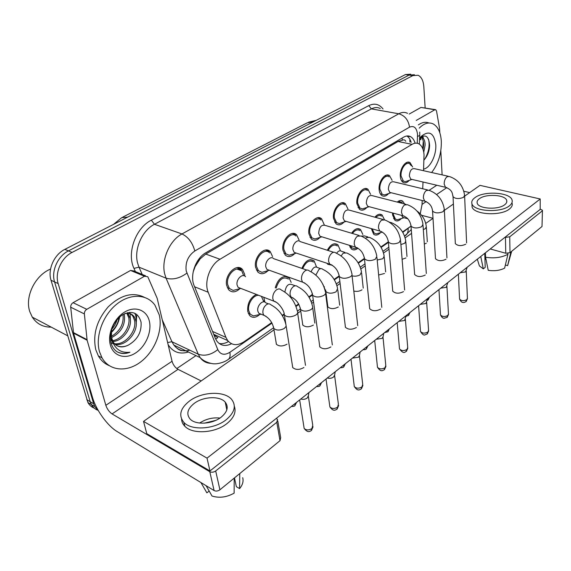 <?xml version="1.0" encoding="UTF-8"?>
<svg xmlns="http://www.w3.org/2000/svg" width="571" height="571" viewBox="0 0 571 571"><rect width="100%" height="100%" fill="white"/><g stroke="black" fill="none" stroke-linecap="round" stroke-linejoin="round"><path stroke-width="0.86" d="M263.802 297.291L264.865 302.102M259.726 314.478C255.751 317.961 252.318 318.233 249.42 315.299L247.714 311.359C247.243 303.479 250.112 297.826 256.322 294.4M301.873 268.391C305.414 260.604 309.496 258.106 314.121 260.89L316.384 266.628M327.304 250.255C330.673 244.295 334.199 242.468 337.889 244.788L340.202 250.134M332.315 265.258L327.818 264.323L326.933 263.245M357.938 248.171C355.49 250.198 353.285 250.455 351.322 248.935L349.309 245.28M380.536 232.625C378.066 235.188 375.775 235.737 373.662 234.26L371.321 228.607M401.306 218.557C399.029 220.984 396.909 221.548 394.932 220.256L392.591 214.96L392.562 212.962M239.913 288.64C235.602 292.566 231.805 292.887 228.521 289.604L226.666 285.414C224.16 274.844 236.965 262.332 242.561 269.626L244.609 274.159L244.809 276.071M268.084 270.618C264.23 274.28 260.754 274.694 257.671 271.867L255.594 267.271C253.431 257.228 264.88 245.309 270.311 251.718L272.567 256.622M294.757 253.567C291.281 256.971 288.105 257.464 285.222 255.037L282.966 250.105C281.103 240.534 291.388 229.178 296.627 234.817L299.047 240.02M320.038 237.4C316.898 240.584 313.986 241.126 311.302 239.035L308.904 233.839C307.298 224.703 316.591 213.861 321.609 218.829L324.2 224.653M344.042 222.055C341.194 225.031 338.51 225.616 336.012 223.811L333.514 218.4C332.136 209.657 340.573 199.293 345.369 203.683L347.975 209.086M366.86 207.466C364.262 210.256 361.793 210.877 359.466 209.314L356.896 203.733C355.719 195.346 363.42 185.425 367.988 189.315L370.586 194.333M388.58 193.576C386.196 196.21 383.919 196.845 381.756 195.489C380.293 194.383 379.422 192.477 379.144 189.786C378.138 181.714 385.204 172.214 389.55 175.668L392.113 180.336M409.286 180.343C407.087 182.827 404.982 183.477 402.962 182.292C401.47 181.228 400.592 179.294 400.335 176.496C399.479 168.716 405.995 159.594 410.121 162.678L412.633 167.039M423.511 170.7L424.053 154.812C423.632 149.466 421.976 145.855 419.071 143.963C416.937 142.75 414.603 142.871 412.069 144.342L220.006 259.255C210.007 264.83 203.826 282.088 208.208 292.259L225.93 337.375L227.672 340.552C231.976 345.555 237.429 345.955 244.038 341.743L271.71 322.579M196.745 262.332L193.155 272.003M195.518 266.05L200.114 258.877L196.916 262.032M214.089 335.256L217.886 337.654L215.624 339.01M405.745 141.273C404.889 139.809 403.747 139.452 402.327 140.202L398.058 141.487L205.767 254.074L200.114 258.877M420.235 213.79L422.012 204.746L422.197 200.514M422.718 188.765L423.011 182.006M282.181 315.328L283.958 314.1M295.799 305.899L298.64 303.929M308.84 296.863L312.28 294.479M334.114 279.362L339.031 275.957M358.088 262.753L364.327 258.435M380.886 246.972L388.287 241.84M402.569 231.947L411.02 226.102L410.949 225.11M374.876 217.201C377.445 214.253 379.851 213.511 382.099 214.974L384.426 219.635M351.615 233.232C354.641 228.871 357.61 227.629 360.522 229.506L362.849 234.488M275.265 287.777C277.52 280.054 281.296 276.271 286.578 276.428M287.755 276.849L289.133 277.877L291.174 282.438M397.223 202.084C399.222 200.385 401.049 200.078 402.698 201.149L404.618 203.99M199.186 259.47L199.786 258.863M419.963 139.581L419.821 138.054M98.426 410.785L94.829 406.623L93.68 403.797L58.163 283.594L54.573 281.917C51.069 271.097 57.821 256.065 68.441 250.89L409.129 75.079L414.432 74.73L409.129 75.079L68.441 250.89C57.821 256.065 51.069 271.097 54.573 281.917L90.211 401.741L54.573 281.917L51.019 280.247C47.5 269.469 54.231 254.509 64.837 249.37L405.453 74.551L410.763 74.201M97.605 410.135C94.914 409.093 92.837 407.237 91.367 404.561L90.211 401.741L91.367 404.561C92.837 407.237 94.914 409.093 97.605 410.135M94.151 408.079C91.474 407.037 89.397 405.182 87.927 402.519L51.019 280.247M415.081 143.157C414.175 140.073 412.719 137.939 410.72 136.74C408.593 135.563 406.281 135.677 403.776 137.09L205.853 252.739C195.767 258.22 189.608 275.386 194.097 285.564L215.303 338.268L216.994 341.315C220.734 345.812 225.574 346.626 231.512 343.742M406.823 135.991C408.8 137.197 410.249 139.317 411.156 142.365M136.74 314.35L136.241 323.693L136.74 314.35M420.584 137.226L420.856 139.759L420.584 137.226L422.383 137.64L420.62 137.197M58.163 283.594C54.666 272.738 61.44 257.635 72.074 252.425L412.826 75.615L418.122 75.258C421.441 76.928 423.347 80.725 423.825 86.642L425.145 107.898M195.981 355.619L176.789 368.559M228.5 341.537C225.267 343.421 222.148 344.07 219.143 343.492M411.298 165.733L409.721 163.841C406.081 161.122 400.328 169.166 401.078 176.025L403.404 181.15L405.489 181.649L407.009 181.128M448.185 176.239L414.546 168.688C411.513 168.245 409.778 170.686 409.35 176.025L410.742 179.13L446.643 187.559M467.171 267.242L465.615 271.91L460.255 272.724M411.969 179.422L405.489 181.649M402.262 202.284L398.387 202.384M393.298 213.161L393.333 214.46L395.41 219.143L397.402 219.749L399.1 219.235M401.649 215.395L402.769 217.401L404.054 217.744M389.115 176.846C385.282 173.791 379.044 182.17 379.929 189.294L382.235 194.333L384.519 194.947L386.239 194.361M427.565 189.929L393.862 181.835C390.621 181.257 388.78 183.762 388.337 189.329L389.722 192.384L391.128 192.734M447.821 282.574L446.251 287.327L440.762 288.162M367.51 190.507C363.477 187.067 356.682 195.817 357.717 203.219L359.994 208.151L362.485 208.9L364.455 208.251M405.895 204.318L372.171 195.639C368.702 194.918 366.739 197.473 366.275 203.297L367.638 206.288L369.237 206.716M427.508 298.654L425.937 303.501L420.306 304.364M344.848 204.882C340.609 200.999 333.164 210.142 334.378 217.858L336.59 222.647L339.31 223.554L341.565 222.84M383.084 219.464L349.388 210.164C345.669 209.264 343.571 211.877 343.085 217.979L344.42 220.884L346.219 221.405M406.181 315.549L404.596 320.495L398.822 321.38M321.03 220.035C316.598 215.638 308.404 225.202 309.81 233.268L311.937 237.864L314.906 238.978L317.505 238.178M359.038 235.43L325.427 225.466C321.444 224.36 319.196 227.015 318.682 233.439L319.96 236.23L322.001 236.865M383.741 333.321L383.07 336.704L382.149 338.367L376.218 339.281M381.628 216.124C379.851 214.924 377.909 215.374 375.797 217.451M372.178 228.857L374.183 233.139L376.346 233.867L378.266 233.296M360.001 230.663C357.582 229.057 355.062 229.992 352.443 233.475M367.924 236.929L364.455 235.902L361.286 236.116M350.43 245.623L351.886 247.807L354.234 248.67L356.418 248.05M337.318 245.958C334.149 243.924 331.08 245.444 328.104 250.512M344.941 252.389L341.644 251.347C340.016 250.198 338.325 250.84 336.576 253.274M416.223 120.438L434.824 109.775L421.013 107.419L435.266 109.625M409.2 114.05L421.013 107.419M542.436 210.542L542.022 226.494L542.436 210.278L540.195 209.107M509.989 252.682L505.756 253.246L505.463 237.372L509.732 236.801L509.989 252.682L542.022 226.494M490.253 248.963L505.756 253.246M509.732 236.801L542.072 211.049M469.676 192.605L463.859 191.242M505.463 237.372L505.035 237.258M433.004 218.293L421.555 215.281M442.125 174.883L440.812 150.78M439.827 132.815L439.563 128.454L436.537 111.059L435.744 109.703L434.824 109.775M86.785 309.318C85.108 310.431 84.301 311.966 84.365 313.922L87.12 340.237L73.559 333.178L70.697 307.219C70.626 305.285 71.418 303.779 73.081 302.694L86.785 309.318L144.492 276.236L130.538 270.454L133.742 270.94L145.605 275.843M73.081 302.694L130.538 270.454M73.559 333.178L92.545 397.523C96.085 409.999 107.519 425.873 117.091 431.526L214.089 490.553L209.793 471.717L112.073 413.925C109.225 411.948 107.148 409.079 105.842 405.31L87.12 340.237M277.784 420.97L280.704 437.707L280.011 440.662L276.792 422.29L277.506 419.378L276.207 418.493M209.793 471.717C211.691 472.581 213.654 472.324 215.688 470.947L219.914 489.79L280.011 440.662M219.914 489.79C217.915 491.181 215.974 491.431 214.089 490.553M215.688 470.947L276.792 422.29M201.185 380.943L178.016 369.344C175.147 367.603 173.163 364.912 172.057 361.279L157.153 298.248L148.017 277.256L147.696 276.707L144.492 276.236M419.242 128.118C424.139 123.25 428.807 121.859 433.232 123.943C438.014 126.712 440.712 132.479 441.319 141.23C441.561 153.435 438.328 163.87 431.619 172.521M418.372 124.899C422.097 122.287 425.616 121.644 428.921 122.986M423.054 149.488L423.668 144.82C423.653 141.073 422.74 138.589 420.927 137.354M423.746 152.229L425.117 145.113C425.102 141.365 424.189 138.874 422.383 137.64M423.982 160.058C427.479 156.161 429.356 151.301 429.606 145.469C428.964 136.783 425.902 134.078 420.427 137.354M419.606 138.36L421.22 136.369C429.107 130.074 433.96 132.829 435.78 144.641C436.565 155.105 430.22 167.953 423.582 169.159M422.754 148.681L423.275 141.116M422.676 137.832L422.105 136.291M424.674 159.309C428.65 152.443 429.956 145.805 428.593 139.403M423.611 138.81L422.661 136.076M99.49 351.686C95.129 336.633 102.787 315.385 116.52 304.329C130.217 293.151 146.975 293.951 154.898 305.092L159.266 314.878C162.949 330.259 155.005 350.808 141.137 361.579C127.333 372.478 109.589 371.336 102.023 357.853L99.49 351.686M109.011 365.54C104.522 363.663 100.967 360.444 98.348 355.897L95.8 349.745C92.559 334.67 96.685 320.381 108.19 306.87C120.631 294.971 132.643 291.752 144.22 297.22M51.226 327.126C43.075 327.247 36.758 323.914 32.29 317.141L29.828 311.752C24.574 296.792 35.095 275.315 50.555 269.069M110.952 342.679L113.201 343.464M114.386 343.678C125.056 345.562 137.083 330.737 134.513 320.367L133.043 316.527C131.68 314.4 129.817 313.122 127.454 312.672M110.924 342.579L113.372 343.821M114.949 344.263C125.691 347.047 138.66 331.794 135.977 321.052L134.506 317.205C132.229 313.893 129.067 312.644 125.02 313.472M110.581 340.88L111.63 340.816M112.501 340.701C122.529 339.331 130.73 326.526 128.725 317.647L126.833 313.222M112.908 341.551C123.208 340.923 132.308 327.568 130.167 318.318L127.726 313.222M111.345 336.426C120.053 331.109 123.936 323.95 123.008 314.964L122.908 314.528M111.581 337.639C121.031 332.565 125.313 325.227 124.428 315.627L123.964 313.957M111.581 329.396C114.264 326.569 116.12 323.243 117.134 319.403M111.195 331.73C115.635 327.882 118.233 323.129 118.982 317.483M110.31 337.632L112.801 342.529M116.848 345.676C120.345 347.211 124.143 347.04 128.239 345.17C121.866 348.224 116.869 347.211 113.244 342.129L111.602 337.711L111.445 329.831M128.239 345.17C137.504 339.824 141.772 332.136 141.051 322.101C138.175 312.437 131.844 310.089 122.066 315.049C112.93 322.251 109.225 331.444 110.938 342.621C111.923 346.376 113.765 349.302 116.477 351.386C120.417 353.899 124.899 354.184 129.924 352.257C120.51 353.213 114.471 348.831 111.809 339.095L111.602 337.711M149.309 321.009C152.022 331.844 145.641 346.633 135.413 353.092C125.227 359.701 113.336 356.168 110.346 344.998C107.191 333.928 114.1 318.175 124.764 311.973C135.391 305.606 146.747 310.089 149.309 321.009M130.438 320.795L130.095 313.657M130.088 313.629L129.717 312.33M136.226 323.129C136.597 319.325 136.112 315.999 134.763 313.165M117.398 351.95C121.259 353.735 125.434 353.834 129.924 352.257M111.138 332.722C115.692 328.346 118.554 323.043 119.717 316.819M276.064 342.229L276.343 344.234C279.126 346.526 282.681 346.518 287.006 344.206L287.056 344.17M302.537 323.236L302.751 325.013C305.464 327.333 308.99 327.369 313.322 325.113L313.372 325.085M327.64 305.242L327.797 306.805C330.445 309.139 333.935 309.211 338.268 307.02L338.317 306.991M292.366 365.204L292.673 367.517C295.664 370.022 299.39 370.029 303.851 367.546L303.9 367.51M319.517 344.77L319.746 346.797C322.658 349.338 326.355 349.402 330.837 346.982L330.887 346.947M353.806 291.039C356.804 291.745 359.516 291.346 361.957 289.847L361.993 289.818M378.652 275.001L384.504 273.488M402.105 259.32L405.924 257.949M369.537 307.148L369.651 308.683C372.413 311.252 376.039 311.395 380.536 309.111L380.579 309.082M392.627 289.79L392.705 291.131C395.389 293.68 398.979 293.851 403.461 291.638L403.504 291.61M414.56 273.295L414.603 274.465C417.23 276.992 420.777 277.185 425.245 275.044L425.281 275.015M435.423 257.614L435.445 258.634C438.007 261.118 441.511 261.325 445.958 259.255L445.994 259.227M345.205 325.449L345.369 327.212C348.203 329.774 351.864 329.881 356.361 327.533L356.404 327.497M424.317 244.102L426.337 243.146M455.294 242.675L455.301 243.574C457.799 246.015 461.261 246.229 465.686 244.224L465.722 244.202M274.001 329.867L143.528 421.384L207.023 458.135L540.216 198.979L479.997 185.361L464.623 196.146M453.395 204.025L444.359 210.364M433.004 218.329L425.738 223.425M411.563 233.368L405.16 237.864M389.001 249.199L383.555 253.017M365.219 265.879L360.858 268.941M340.109 283.487L336.969 285.693M326.084 293.33L325.606 293.665M313.572 302.109L311.795 303.351M300.739 311.109L297.662 313.265M143.528 421.384L146.79 433.667L209.957 470.961L540.195 209.407L540.216 198.979M207.023 458.135L209.957 470.961M504.7 204.739C506.434 203.404 507.112 202.013 506.727 200.557C505.628 194.711 485.957 193.476 479.355 198.729C477.463 200.114 476.749 201.584 477.199 203.133C478.32 208.872 498.247 210.114 504.7 204.739M485.978 259.22L485.628 259.377L485.421 252.789L485.578 257.236C494.193 258.577 501.645 257.592 507.926 254.273L504.621 268.142C499.953 270.504 494.486 271.225 488.219 270.311L485.578 257.236M471.974 204.654L472.06 206.845C473.587 214.667 500.71 216.388 509.418 209.022C511.744 207.216 512.651 205.324 512.151 203.362M474.908 197.673C472.296 199.572 471.311 201.592 471.939 203.719C473.473 211.498 500.646 213.19 509.368 205.845C511.695 204.047 512.608 202.17 512.101 200.214C510.61 192.234 483.915 190.564 474.908 197.673M507.912 253.403L507.926 254.273M478.641 263.474L479.404 265.922L483.316 268.877L485.2 267.342L484.758 253.317M480.753 256.486L483.316 268.877M484.943 259.184L485.628 259.377M505.371 265.015L507.619 265.658L510.909 251.932M507.619 265.658L511.673 251.304M221.006 417.308C227.451 411.962 228.85 406.902 225.217 402.141C219.949 395.76 203.554 396.395 194.397 403.254C187.481 408.715 186.046 413.982 190.107 419.05C195.603 425.181 212.176 424.274 221.006 417.308M219.949 418.058C212.662 417.315 205.888 418.978 199.622 423.047M234.488 477.877L236.358 486.685L239.599 488.605L239.756 473.573M215.781 420.356L204.347 423.161M181.564 419.121C181.692 421.791 182.777 424.153 184.818 426.23C192.341 434.538 214.867 433.239 226.751 423.718C233.889 417.936 236.415 412.112 234.331 406.238M189.765 400.813C180.229 408.265 178.28 415.481 183.919 422.454C191.449 430.727 214.032 429.421 225.959 419.921C234.602 412.676 236.501 405.853 231.655 399.443C224.539 390.707 202.291 391.499 189.765 400.813M200.942 482.552L206.88 492.859L209.157 491.017M234.21 478.105L234.131 493.144C226.63 497.32 219.257 498.276 212.019 496.028L206.11 485.693M239.599 488.605C242.632 484.929 243.667 481.289 242.704 477.691M295.985 236.023C291.36 231.034 282.288 241.062 283.923 249.498L285.928 253.867L289.154 255.223L292.159 254.331M333.664 252.282L300.21 241.604C297.448 238.585 291.995 244.638 292.952 249.727L294.158 252.382L296.477 253.153M360.115 352.029L359.509 355.312L358.509 357.189L352.421 358.124M269.605 252.932C264.808 247.257 254.709 257.771 256.607 266.636L258.449 270.711L261.946 272.353L265.429 271.368M306.841 270.097L273.623 258.663C270.754 255.223 264.687 261.582 265.8 266.921L266.914 269.405L269.541 270.34M335.206 371.764L334.67 374.911L333.585 377.038C331.687 378.33 329.595 378.652 327.326 378.002M243.689 275.636L241.776 270.832C236.837 264.373 225.531 275.415 227.736 284.743L229.385 288.455L233.146 290.439L237.208 289.361M245.544 276.714C242.589 272.795 235.802 279.476 237.101 285.093L238.1 287.363L241.062 288.512M308.897 392.598L308.447 395.589L307.255 398.001C305.257 399.365 303.115 399.7 300.817 399.001M313.5 262.06C309.418 259.591 305.813 261.796 302.687 268.67M320.759 268.648L317.669 267.606C315.156 266.107 312.972 267.499 311.109 271.796M288.448 279.048C283.187 276.171 279.083 279.19 276.143 288.105M295.293 285.785L292.438 284.751C288.498 283.145 285.985 285.586 284.9 292.066M263.838 301.845L261.411 296.37M258.749 295.335C253.431 294.672 247.272 304.043 248.728 310.681L250.241 314.178L253.396 315.934L257.171 315.064M268.427 303.865L265.843 302.851C263.103 299.183 256.643 305.77 257.821 311.102L258.742 313.236L261.304 314.278M402.327 140.202L402.063 138.096M227.9 341.879L227.979 340.944M409.949 142.122L409.807 140.109M199.821 259.048L199.622 258.149M398.058 141.487L412.069 144.342M212.569 331.458L225.93 337.375M194.575 286.763L208.208 292.259M205.767 254.074L220.006 259.255M113.543 224.374L121.716 217.658L127.683 217.116M313.736 121.63L307.262 122.836L122.708 217.151M64.837 249.37L72.074 252.425M405.453 74.551L412.826 75.615M86.771 399.7L93.68 403.797M417.265 143.257L417.529 134.356C416.652 127.733 413.982 125.334 409.535 127.155L194.818 250.976C188.059 255.801 185.182 262.46 186.203 270.954L217.787 349.616C220.385 354.691 224.41 355.59 229.856 352.307L271.996 323.093M210.699 363.342C206.352 363.156 202.833 361.243 200.135 357.596L198.258 354.206L166.075 278.184L164.676 273.809C161.136 259.805 169.601 240.398 181.971 233.953L398.779 113.786C401.905 112.109 404.825 111.959 407.53 113.351M135.413 271.632L133.971 268.391C126.541 253.181 135.748 227.75 151.365 220.17L368.795 105.621L371.4 108.875L398.779 113.786C404.832 115.578 408.415 120.031 409.535 127.155M194.818 250.976C192.498 242.596 188.216 236.922 181.971 233.953L154.456 224.275C142.15 230.427 133.878 249.213 137.547 262.896L138.989 267.164L166.075 278.184C172.735 280.054 179.665 278.377 186.867 273.145M368.795 105.621C374.433 102.93 379.173 104.058 383.034 108.997M380.265 108.504C377.502 107.127 374.547 107.248 371.4 108.875L154.456 224.275L151.365 220.17M188.409 352.007C179.658 354.612 172.899 352.171 168.138 344.684M184.868 350.323L183.427 350.744M217.787 349.616C211.177 354.855 204.668 356.39 198.258 354.206L171.935 341.736L173.855 345.077C177.895 350.18 183.212 351.893 189.815 350.209M133.971 268.391L138.989 267.164L142.2 274.437M162.257 319.839L171.935 341.736L167.624 342.529M282.481 315.82L284.137 314.671M296.014 306.441L298.918 304.429M309.132 297.341L312.494 295.014M324.057 286.999L324.414 286.749M334.392 279.833L339.26 276.457M358.367 263.21L364.491 258.963M381.15 247.414L388.394 242.397M402.826 232.39L410.378 226.544M229.856 352.307C230.456 355.555 230.013 357.867 228.536 359.252L227.836 359.73M408.122 228.714C408.294 231.633 407.516 233.839 405.781 235.345L405.046 235.859M417.551 136.383C419.321 135.819 420.063 135.17 419.771 134.442L419.735 132.058M466.243 271.032L467.413 298.155L466.821 299.668C463.738 301.167 461.325 300.96 459.569 299.04L459.541 298.426M465.886 301.738L466.821 299.668M455.344 243.674L453.039 196.731C455.43 198.915 458.92 199.122 463.495 197.345L464.594 195.375C463.252 185.882 458.178 179.594 449.377 176.51L446.972 176.796C445.116 178.516 444.181 180.95 444.167 184.098L445.473 187.267C452.874 190.029 452.196 193.697 453.039 196.731L453.01 195.974M429.413 297.148L427.608 298.583M427.872 300.053L428.778 297.955M416.944 210.992C422.369 214.981 425.495 220.192 426.316 226.623L425.374 228.664L423.332 229.592M407.23 218.165L407.844 218.8M446.929 286.378L448.449 313.8L447.828 315.47C444.73 317.026 442.282 316.826 440.484 314.871L440.441 314.157M446.915 317.555L447.828 315.47M432.504 210.178L432.554 211.042C435.002 213.276 438.528 213.468 443.139 211.634L444.309 209.45C442.832 199.9 437.707 193.498 428.914 190.25L426.266 190.528C424.317 192.313 423.354 194.811 423.382 198.023L424.681 201.135L425.995 201.492M426.673 302.48L428.571 330.181L427.907 332.036C424.803 333.642 422.326 333.457 420.484 331.48L420.427 330.652M427.029 334.128L427.907 332.036M367.638 206.288L402.805 215.71C407.43 217.273 410.164 220.734 411.02 226.109C413.532 228.371 417.101 228.557 421.733 226.658L422.975 224.239C421.362 214.632 416.18 208.122 407.423 204.711L404.496 204.96C402.455 206.823 401.463 209.386 401.52 212.655L402.805 215.71L404.275 216.138M405.389 319.396L407.708 347.361L407.009 349.423C403.897 351.079 401.392 350.908 399.507 348.917L399.422 347.967M406.159 351.522L407.009 349.423M388.251 240.834L388.359 241.983C390.928 244.281 394.54 244.445 399.186 242.489L400.507 239.799C398.751 230.142 393.526 223.525 384.818 219.942L381.578 220.156C379.43 222.098 378.402 224.738 378.502 228.065L379.765 231.034L381.414 231.555M383.013 337.175L385.782 365.397L385.047 367.695C381.935 369.401 379.408 369.251 377.467 367.253L377.352 366.154M384.233 369.801L385.047 367.695M364.327 257.414L364.469 258.742C367.11 261.054 370.757 261.197 375.411 259.177L376.824 256.172C374.911 246.494 369.644 239.777 361.015 236.016L357.417 236.173C355.155 238.214 354.091 240.926 354.241 244.317L355.455 247.172L357.296 247.807M409.814 312.672L407.922 314.171M408.258 315.62L409.136 313.515M400.899 244.574L404.76 243.246L405.76 240.991C404.175 232.04 399.329 225.916 391.221 222.611L389.558 222.262M389.279 328.939L387.295 330.502M387.716 331.937L388.558 329.824M377.195 260.033L382.877 258.72L384.176 256.058C382.463 247.079 377.581 240.855 369.516 237.4L366.346 237.629L365.583 238.343M367.745 345.99L365.668 347.639M366.168 349.038L366.982 346.918M352.079 275.85C354.941 276.521 357.617 276.178 360.108 274.822L361.493 271.875C359.637 262.874 354.719 256.565 346.733 252.953L343.235 253.139L341.115 255.915M422.026 204.389L426.202 201.57M436.601 194.54L446.829 187.623M429.142 190.314L436.786 185.232M112.073 413.925L178.016 369.344M105.842 405.31L172.057 361.279M73.445 332.593L87.013 339.645M84.365 313.922L70.697 307.219M359.459 355.89L362.713 384.347L361.935 386.924C358.831 388.68 356.283 388.558 354.291 386.56L354.134 385.289M361.165 389.029L361.935 386.924M339.06 274.929L339.26 276.45C341.972 278.762 345.655 278.876 350.308 276.799L350.58 276.614C351.986 275.572 352.4 274.515 351.807 273.438C349.738 263.752 344.434 256.936 335.905 252.996C334.77 251.975 333.435 252.004 331.901 253.089C329.517 255.223 328.425 258.013 328.618 261.468L329.767 264.187L331.822 264.965M334.613 375.625L338.41 404.289L337.597 407.173C334.499 408.979 331.929 408.893 329.881 406.909L329.681 405.453M336.869 409.279L337.597 407.173M312.344 293.458L312.608 295.2C315.399 297.498 319.118 297.577 323.757 295.435L324.043 295.243C325.634 294.058 326.07 292.866 325.349 291.674C323.107 281.995 317.79 275.094 309.382 270.975C308.154 269.762 306.663 269.762 304.928 270.975C302.409 273.209 301.274 276.086 301.524 279.612L302.587 282.153L304.885 283.109M308.39 396.46L312.758 425.309L311.916 428.543C308.84 430.391 306.249 430.348 304.15 428.4L303.886 426.723M311.245 430.641L311.916 428.543M284.044 313.094L284.401 315.085C287.263 317.348 291.01 317.376 295.628 315.178L295.935 314.971C297.727 313.622 298.19 312.287 297.32 310.959C294.907 301.31 289.576 294.336 281.332 290.032C279.99 288.598 278.334 288.555 276.357 289.918C273.695 292.266 272.524 295.236 272.831 298.826L273.787 301.145L276.335 302.316M345.134 363.898L342.95 365.633M343.549 367.003L344.32 364.876M325.634 290.032L325.834 291.424C328.332 293.644 331.765 293.758 336.141 291.774L337.611 288.505C335.62 279.497 330.673 273.109 322.772 269.334C321.68 268.363 320.395 268.406 318.911 269.462L315.856 275.094M321.366 382.727L319.068 384.547M319.767 385.882L320.488 383.755M300.232 307.812L300.489 309.389C303.051 311.602 306.513 311.68 310.881 309.639L311.159 309.453C312.672 308.311 313.101 307.162 312.444 306.013C310.296 297.013 305.335 290.546 297.548 286.606C296.37 285.471 294.943 285.493 293.28 286.663C290.896 288.798 289.832 291.495 290.089 294.772L291.096 297.091L293.13 297.976M296.342 402.541L293.922 404.461M294.743 405.76L295.407 403.633M285.878 324.456L285.893 324.485C283.58 315.485 278.605 308.947 270.961 304.85C269.683 303.529 268.106 303.515 266.236 304.821C263.723 307.048 262.624 309.825 262.931 313.158L263.845 315.299L266.079 316.355M286.178 326.255L284.222 328.496C279.869 330.595 276.378 330.552 273.752 328.368L273.416 326.583M213.725 334.342L227.672 340.552M410.121 162.678L407.822 162.171M389.55 175.668L386.945 175.054M367.988 189.315L365.04 188.573M345.369 203.683L342.029 202.776M321.609 218.829L317.819 217.722M296.627 234.817L292.323 233.468M270.311 251.718L265.444 250.077M242.561 269.626L237.065 267.613M402.698 201.149L400.314 200.542M382.099 214.974L379.422 214.246M360.522 229.506L357.51 228.628M337.889 244.788L334.499 243.738M314.121 260.89L310.317 259.627M289.133 277.877L284.865 276.35M308.59 122.18L316.248 120.338M87.927 402.519L94.829 406.623M406.88 135.984L410.72 136.74M273.459 327.847L228.536 359.252C223.575 363.12 215.588 364.112 214.61 363.777C213.875 364.141 204.896 362.806 200.135 357.596L173.855 345.077C179.844 351.979 181.899 350.394 185.675 350.701M284.572 320.081L285.129 319.689M297.412 311.102L300.31 309.075M311.152 301.495L313.279 300.011M325.334 291.581L325.755 291.289M336.348 283.88L339.859 281.424M360.265 267.164L365.005 263.852M382.991 251.276L388.822 247.2M404.618 236.158L411.277 229.549M419.364 144.149L419.742 135.113M467.449 298.712L466.193 301.488C464.687 302.387 463.673 302.709 463.16 302.444C461.918 302.58 460.726 301.445 459.569 299.04L458.377 274.208M407.687 163.392L405.774 162.971M403.404 181.15L401.52 180.707M464.623 196.096L466.6 242.903M429.471 297.106L428.157 299.832L427.101 300.46M400.157 201.741L398.308 201.27M395.41 219.143L393.597 218.65M403.947 217.758L397.402 219.749M402.769 217.401L407.801 218.75M426.373 227.429L427.315 241.783M448.506 314.435L447.221 317.305L444.159 318.275C442.889 318.39 441.661 317.255 440.484 314.871L438.956 289.59M386.81 176.303L384.861 175.839M435.487 258.734L432.554 211.042C432.047 206.174 429.428 202.876 424.681 201.135L389.722 192.384M382.235 194.333L380.322 193.847M391.064 192.741L384.519 194.947M444.352 210.292L446.943 257.849M428.643 330.909L427.329 333.885L425.031 334.87C423.882 335.52 422.369 334.385 420.484 331.48L418.586 305.728M411.02 226.109L414.653 274.565M359.994 208.151L358.046 207.623M369.109 206.723L362.485 208.9M423.04 225.21L426.316 273.538M407.808 348.196L406.452 351.286C405.531 351.129 404.218 355.305 399.507 348.917L397.188 322.672M392.755 291.231L388.359 241.983C387.409 236.373 384.547 232.725 379.765 231.034L344.42 220.884M336.59 222.647L334.62 222.069M346.019 221.42L339.31 223.554M400.599 240.919L404.625 290.025M385.917 366.354L384.526 369.565C382.584 370.536 380.985 372.456 377.467 367.253L374.69 340.487M369.708 308.783L364.469 258.742C363.413 252.874 360.408 249.013 355.455 247.172L319.96 236.23M311.937 237.864L309.939 237.243M321.709 236.886L314.906 238.978M376.946 257.478L381.792 307.384M409.885 312.615L408.543 315.406L406.017 316.313M389.258 222.069L389.8 222.219M382.377 232.083L376.346 233.867M405.831 241.918L406.98 256.493M389.372 328.86L387.995 331.722L384.69 332.572M351.886 247.807L350.016 247.229M357.253 247.814L354.234 248.67M384.276 257.121L385.646 271.924M367.867 345.898L366.439 348.831C365.932 349.502 364.812 349.787 363.077 349.688M361.621 273.095L363.235 288.134M134.506 317.205L133.043 316.527M128.682 314.493L127.24 313.822M112.523 341.765L112.073 341.544M67.635 335.777L32.29 317.141M102.023 357.853L98.348 355.897M506.755 202.027L506.727 200.557M472.06 206.845L471.939 203.719M479.404 265.922L477.313 259.213M226.815 409.871L225.217 402.141M184.818 426.23L183.919 422.454M362.892 385.446L361.45 388.801C359.609 389.743 357.924 391.72 354.291 386.56L351.008 359.252M345.434 327.311L339.26 276.45C338.082 270.297 334.913 266.207 329.767 264.187L294.158 252.382M285.928 253.867L283.915 253.196M296.064 253.181L289.154 255.223M351.979 274.958L357.731 325.663M338.639 405.553L337.147 409.057C335.498 409.942 333.592 412.019 329.881 406.909L326.027 379.03M319.81 346.89L312.608 295.2C311.288 288.733 307.947 284.387 302.587 282.153L266.914 269.405M258.449 270.711L256.422 269.976M268.977 270.376L261.946 272.353M325.577 293.43L332.336 344.955M313.058 426.751L311.509 430.427C309.982 431.269 307.969 433.41 304.15 428.4L299.661 399.914M241.776 270.832L236.915 269.041M292.745 367.61L284.401 315.085C284.322 310.103 277.949 301.809 273.787 301.145L238.1 287.363M229.385 288.455L227.344 287.663M240.312 288.533L233.146 290.439M297.627 312.987L305.492 365.34M345.284 363.784L343.813 366.796C343.357 367.46 342.215 367.753 340.38 367.667M322.915 284.358L325.834 291.424L327.854 306.898M337.782 289.904L339.666 305.171M321.544 382.584L320.031 385.689C319.567 386.36 318.397 386.653 316.52 386.567M290.111 296.727L291.096 297.091C296.071 299.283 299.197 303.379 300.489 309.389L302.816 325.106M312.665 307.605L314.842 323.115M296.563 402.369L294.993 405.567C294.572 406.238 293.373 406.538 291.396 406.459M258.742 313.236L263.845 315.299C269.005 317.712 272.31 322.065 273.752 328.368L276.414 344.327M250.241 314.178L248.292 313.379M264.523 301.966L263.731 300.867M260.597 314.271L253.396 315.934"/></g></svg>
